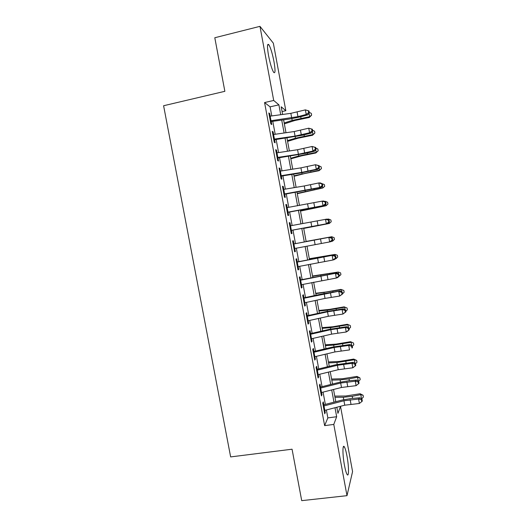 <?xml version="1.0" encoding="UTF-8"?>
<svg xmlns="http://www.w3.org/2000/svg" width="527" height="527" viewBox="0 0 527 527"><rect width="100%" height="100%" fill="white"/><g stroke="black" fill="none" stroke-linecap="round" stroke-linejoin="round"><path stroke-width="0.79" d="M344.467 465.321C342.471 454.86 342.464 443.53 344.355 446.876C345.225 448.332 346.101 451.382 346.977 456.026C348.914 466.105 349.045 477.778 347.082 474.445C346.226 473.015 345.35 469.972 344.467 465.321M268.526 55.473C267.057 46.659 267.169 43.082 268.849 44.736C270.661 47.832 272.373 53.464 273.987 61.633C275.456 70.374 275.351 73.945 273.651 72.344C271.886 69.353 270.173 63.734 268.526 55.473M339.447 406.574L340.528 406.422L352.576 471.573L346.997 495.67L301.714 500.65L292.057 449.208L230.642 456.909L163.601 105.736L224.858 91.316L214.799 37.74L259.963 26.35L273.348 43.181L285.838 110.71L281.187 106.777L282.61 114.458M282.07 111.559L285.838 110.71M324.033 405.915L323.288 401.91L322.735 403.069L324.724 413.787L325.271 412.562L324.863 410.381M320.712 388.05L319.988 384.13L319.408 385.184L321.404 395.922L321.971 394.802L321.542 392.516M317.392 370.145L316.681 366.318L316.081 367.26L318.077 378.017L318.664 377.009L318.222 374.625M314.059 352.214L313.367 348.479L312.748 349.309L314.751 360.086L315.357 359.183L314.889 356.7M310.719 334.25L310.047 330.607L309.402 331.318L311.411 342.115L312.037 341.331L311.556 338.742M307.379 316.253L306.721 312.695L306.055 313.301L308.064 324.118L308.717 323.446L308.216 320.752M304.026 298.223L303.387 294.764L302.702 295.252L304.718 306.088L305.383 305.528L304.869 302.735M300.673 280.16L300.047 276.794L299.343 277.169L301.358 288.025L302.05 287.577L301.516 284.679M297.314 262.071L296.708 258.79L295.976 259.053L297.999 269.929L298.71 269.593L298.157 266.596M293.947 243.942L293.355 240.753L292.604 240.905L294.626 251.801L295.364 251.583L294.791 248.474M290.575 225.78L290.002 222.69L289.224 222.73L291.253 233.639L292.011 233.533L291.418 230.325M287.195 207.592L286.635 204.595L285.845 204.516L287.874 215.444L288.658 215.457L288.038 212.137M283.809 189.364L283.269 186.459L282.452 186.268L284.488 197.217L285.291 197.342L284.652 193.923M280.417 171.104L279.896 168.297L279.06 167.988L281.095 178.956L281.919 179.2L281.266 175.675M277.018 152.817L276.517 150.103L275.654 149.675L277.696 160.669L278.546 161.025L277.867 157.389M273.618 134.49L273.131 131.875L272.248 131.328L274.29 142.343L275.16 142.81L274.468 139.075M271.774 115.92L270.094 106.849L264.574 102.554L324.632 425.625L327.847 417.904L326.378 409.986M325.343 404.407L323.064 392.134M322.05 386.666L319.744 374.249M318.749 368.9L316.417 356.338M315.442 351.094L313.084 338.393M312.129 333.262L309.744 320.416M308.815 315.396L306.404 302.406M305.489 297.498L303.051 284.363M302.162 279.567L299.698 266.287M298.829 261.609L296.332 248.177M295.489 243.612L292.979 230.101M292.123 225.503L289.626 212.052M288.75 207.322L286.266 193.969M285.364 189.107L282.907 175.853M281.978 170.86L279.534 157.705M278.585 152.58L276.161 139.53M275.186 134.266L272.775 121.315M270.206 116.138L269.738 113.608L268.829 112.949L270.878 123.983L271.774 124.57L271.056 120.729M346.997 495.67L333.782 424.426L336.667 416.732L335.001 407.733M324.632 425.625L333.782 424.426M264.574 102.554L273.704 100.459L259.963 26.35M280.726 114.715L278.895 104.847L273.704 100.459M333.973 402.173L331.707 389.947M330.699 384.499L328.407 372.128M327.419 366.792L325.1 354.276M324.131 349.052L321.786 336.391M320.838 331.279L318.466 318.479M317.544 313.479L315.146 300.528M314.237 295.64L311.813 282.551M310.93 277.775L308.479 264.541M307.616 259.877L305.133 246.498M304.29 241.952L301.8 228.481M300.95 223.896L298.466 210.497M297.597 205.78L295.127 192.48M294.231 187.632L291.787 174.43M290.864 169.45L288.44 156.348M287.492 151.236L285.081 138.232M284.112 132.988L281.721 120.084M336.819 407.259L337.939 413.333L340.528 406.422M283.605 119.827L285.99 132.725M286.958 137.962L289.369 150.953M290.311 156.058L292.735 169.154M293.658 174.127L296.102 187.322M296.997 192.164L299.455 205.458M300.331 210.168L302.808 223.56M303.657 228.138L306.147 241.597M306.991 246.142L309.461 259.515M310.324 264.172L312.774 277.4M313.657 282.169L316.081 295.252M316.984 300.133L319.382 313.071M320.304 318.071L322.676 330.864M323.618 335.969L325.963 348.617M326.924 353.841L329.243 366.344M330.231 371.68L332.517 384.038M333.525 389.486L335.785 401.706M270.094 106.849L278.895 104.847M327.847 417.904L336.667 416.732M268.987 113.779L269.738 113.608M272.38 132.04L273.131 131.875M275.766 150.261L276.517 150.103M279.145 168.456L279.896 168.297M282.518 186.611L283.269 186.459M285.884 204.739L286.635 204.595M289.251 222.835L290.002 222.69M294.613 251.715L295.364 251.583M297.959 269.725L298.71 269.593M301.299 287.709L302.05 287.577M304.632 305.653L305.383 305.528M307.966 323.565L308.717 323.446M311.286 341.45L312.037 341.331M314.599 359.302L315.357 359.183M317.913 377.121L318.664 377.009M321.22 394.907L321.971 394.802M324.513 412.661L325.271 412.562M269.442 116.243L290.851 113.345L305.37 109.873L308.987 110.96L308.328 110.789L308.664 112.62L309.323 112.791L308.987 110.96M270.298 120.841L297.959 116.645L306.213 114.458L305.37 109.873L308.328 110.789M308.664 112.62L306.213 114.458L307.86 114.866L299.639 117.034L290.305 118.904L271.207 121.533M307.86 114.866L309.323 112.791M284.349 123.858L294.837 120.492L309.316 117.468L309.672 116.651L292.169 120.413L284.185 122.982M309.244 112.363L311.292 113.351L311.622 115.136L309.316 117.468M311.622 115.136L309.672 116.651L309.039 113.186M272.854 134.609L294.218 131.546L308.743 128.193L312.34 129.227L311.694 129.095L312.03 130.927L312.676 131.052L312.34 129.227M273.704 139.194L295.054 136.091L309.586 132.764L308.743 128.193L311.694 129.095M312.03 130.927L309.586 132.764L311.207 133.067L302.979 135.143L274.593 139.754M311.207 133.067L312.676 131.052M276.26 152.935L297.571 149.721L312.103 146.473L315.693 147.455L315.054 147.369L315.39 149.194L316.029 149.279L315.693 147.455M277.11 157.514L298.414 154.259L312.946 151.038L312.103 146.473L315.054 147.369M315.39 149.194L312.946 151.038L314.547 151.236L306.306 153.212L277.973 157.948M314.547 151.236L316.029 149.279M279.659 171.229L300.924 167.863L315.462 164.727L319.039 165.656L318.407 165.61L318.743 167.434L319.369 167.474L319.039 165.656M280.509 175.801L301.76 172.388L316.299 169.279L315.462 164.727L318.407 165.61M318.743 167.434L316.299 169.279L317.88 169.371L300.311 173.06L281.346 176.104M317.88 169.371L319.369 167.474M283.052 189.496L304.27 185.965L318.815 182.941L320.376 182.948L322.372 183.824L321.753 183.824L322.089 185.642L322.708 185.636L322.372 183.824M283.901 194.055L319.652 187.493L318.815 182.941L321.753 183.824M322.089 185.642L319.652 187.493L321.213 187.474L284.712 194.232M321.213 187.474L322.708 185.636M287.59 141.361L298.104 138.206L312.583 135.235L312.959 134.53L295.456 138.219L287.452 140.623M312.531 130.248L314.573 131.197L314.902 132.982L312.583 135.235M314.902 132.982L312.959 134.53L312.392 131.44M290.825 158.838L301.372 155.893L315.844 152.975L316.24 152.382L298.737 155.992L290.713 158.238M315.811 148.094L317.847 149.022L318.176 150.801L315.844 152.975M318.176 150.801L316.24 152.382L315.739 149.655M294.053 176.281L304.626 173.554L319.098 170.682L319.52 170.201L293.967 175.814M319.085 165.919L321.114 166.809L321.444 168.587L319.098 170.682M321.444 168.587L319.52 170.201L319.085 167.843M297.281 193.699L322.787 187.987L297.215 193.363M321.99 183.653L324.375 184.569L324.704 186.341L322.787 187.987L322.419 185.991M286.438 207.724L322.162 201.13L323.703 201.031L325.706 201.96L325.093 201.999L325.429 203.817L326.042 203.771L325.706 201.96M287.287 212.276L322.998 205.668L322.162 201.13L325.093 201.999M325.429 203.817L322.998 205.668L324.533 205.543L288.071 212.322M324.533 205.543L326.042 203.771M300.495 211.083L326.048 205.741L300.462 210.886M325.324 201.775L325.238 201.307L327.636 202.296L327.959 204.061L326.048 205.741L325.752 204.114M325.238 201.307L324.573 201.426M289.824 225.918L327.023 219.074L329.039 220.055L328.433 220.141L328.762 221.953L329.368 221.867L329.039 220.055M290.667 230.464L326.332 223.81L325.502 219.278L328.433 220.141M328.762 221.953L326.332 223.81L327.853 223.58L291.431 230.385M327.853 223.58L329.368 221.867M303.71 228.435L329.309 223.468L303.697 228.375M328.65 219.871L328.492 219.034L330.884 219.99L331.206 221.755L329.309 223.468L329.079 222.196M328.492 219.034L327.372 219.245M293.196 244.08L330.337 237.091L293.941 243.909M294.04 248.619L329.665 241.926L328.835 237.4L331.76 238.257L332.096 240.062L332.689 239.93L332.359 238.125L331.76 238.257M332.689 239.93L331.16 241.59L329.665 241.926L332.096 240.062M332.359 238.125L330.337 237.091M306.115 241.432L331.746 236.735L306.121 241.471M331.964 237.927L331.746 236.735L334.131 237.651L334.454 239.416L332.563 241.155L331.351 241.386M332.563 241.155L332.392 240.253M296.563 262.215L333.644 255.075L297.287 261.912M297.406 266.741L332.992 260.002L332.162 255.49L335.086 256.333L335.416 258.138L336.002 257.966L335.673 256.162L335.086 256.333M336.002 257.966L334.467 259.561L332.992 260.002L335.416 258.138M335.673 256.162L333.644 255.075M309.323 258.737L334.994 254.409L309.349 258.909M335.277 255.951L334.994 254.409L337.372 255.285L337.695 257.044L335.804 258.823L335.04 258.961M335.804 258.823L335.706 258.276M312.518 276.01L338.242 272.044L312.577 276.313M338.591 273.948L338.242 272.044L340.6 272.887L340.923 274.646L338.775 276.504M315.713 293.256L326.476 291.938L340.916 289.389L343.828 290.463L344.151 292.215L342.583 293.756M341.891 291.912L341.476 289.652L315.792 293.691M343.828 290.463L340.916 289.389M318.894 310.469L329.698 309.356L344.131 306.852L347.056 307.999L347.379 309.757L345.811 311.325M345.185 309.836L344.704 307.234L327.221 310.192L319 311.035M347.056 307.999L344.131 306.852M322.076 327.656L332.906 326.747L347.339 324.289L350.271 325.515L350.593 327.26L349.032 328.861M348.472 327.735L347.932 324.777L330.449 327.662L322.208 328.347M350.271 325.515L347.339 324.289M325.251 344.81L336.107 344.105L350.534 341.7L353.479 342.991L353.801 344.737L352.253 346.364M351.759 345.6L351.153 342.293L333.67 345.106L325.409 345.633M353.479 342.991L350.534 341.7M328.426 361.937L339.309 361.436L353.729 359.078L356.687 360.442L357.01 362.187L355.462 363.834M355.04 363.439L354.368 359.783L336.885 362.523L328.604 362.892M356.687 360.442L354.368 359.783L353.729 359.078M331.588 379.032L342.504 378.735L356.917 376.423L359.888 377.866L360.204 379.605L358.551 381.41M358.307 381.238L357.576 377.233L349.019 378.873L340.099 379.901L331.793 380.119M359.888 377.866L357.576 377.233L356.917 376.423M334.75 396.1L345.692 396.008L360.106 393.741L363.083 395.25L363.399 396.989L361.575 399.011L360.778 394.664L352.227 396.297L343.301 397.259L334.974 397.318M336.154 401.607L335.771 401.614M363.083 395.25L360.778 394.664L360.106 393.741M299.929 280.311L336.944 273.019L300.621 279.883M300.765 284.83L336.312 278.052L335.482 273.539L338.4 274.376L338.736 276.181L339.309 275.964L338.98 274.165L338.4 274.376M339.309 275.964L337.767 277.505L336.312 278.052L338.736 276.181M338.98 274.165L336.944 273.019M303.282 298.381L340.238 290.937L322.636 293.862L303.954 297.827M304.119 302.887L325.04 298.407L339.625 296.062L338.795 291.563L341.713 292.393L342.043 294.191L342.616 293.934L342.286 292.142L341.713 292.393M342.616 293.934L339.625 296.062L342.043 294.191M342.286 292.142L340.238 290.937M306.635 316.411L327.517 311.819L342.109 309.553L343.525 308.829L325.917 311.635L307.281 315.732M307.472 320.917L328.341 316.286L342.932 314.046L342.109 309.553L345.02 310.377L345.35 312.168L345.91 311.872L345.58 310.08L345.02 310.377M345.91 311.872L342.932 314.046L345.35 312.168M345.58 310.08L343.525 308.829M309.975 334.414L330.811 329.671L345.409 327.511L346.812 326.681L329.197 329.375L310.601 333.611M310.811 338.907L331.635 334.125L346.239 331.997L345.409 327.511L348.321 328.328L348.65 330.119L349.203 329.777L348.874 327.992L348.321 328.328M349.203 329.777L347.629 331.14L346.239 331.997L348.65 330.119M348.874 327.992L346.812 326.681M313.315 352.385L334.105 347.491L348.709 345.442L350.086 344.506L332.471 347.089L313.914 351.456M314.151 356.871L334.928 351.937L349.533 349.915L348.709 345.442L351.614 346.246L351.944 348.031L352.491 347.649L352.161 345.864L351.614 346.246M352.491 347.649L351.944 348.031M352.161 345.864L350.086 344.506M316.648 370.316L337.392 365.277L352.003 363.334L353.36 362.293L335.739 364.77L317.228 369.269M317.485 374.796L338.209 369.717L352.82 367.8L352.003 363.334L354.902 364.131L355.231 365.916L355.765 365.494L355.442 363.709L354.902 364.131M355.442 363.709L353.36 362.293M352.82 367.8L355.231 365.916M319.975 388.221L340.666 383.03L355.284 381.199L356.627 380.053L348.261 380.83L338.999 382.418L320.528 387.049M320.805 392.694L341.489 387.47L356.107 385.659L355.284 381.199L358.182 381.983L358.512 383.768L359.039 383.3L358.716 381.522L358.182 381.983M358.716 381.522L356.627 380.053M356.107 385.659L358.512 383.768M323.295 406.1L343.94 400.757L358.564 399.025L359.888 397.786L351.516 398.471L342.254 400.033L323.828 404.795M324.125 410.559L344.763 405.184L359.388 403.478L358.564 399.025L361.456 399.802L361.786 401.587L362.306 401.08L361.983 399.301L361.456 399.802M361.983 399.301L359.888 397.786M359.388 403.478L361.786 401.587M290.851 113.345L291.695 117.896M297.116 112.086L297.959 116.645M270.153 116.144L271.01 120.736M300.996 118.246L300.719 116.75M292.169 120.413L291.846 118.674M294.218 131.546L295.054 136.091M300.476 130.301L301.312 134.853M273.566 134.497L274.415 139.082M297.571 149.721L298.414 154.259M303.829 148.489L304.665 153.028M276.965 152.823L277.815 157.402M300.924 167.863L301.76 172.388M307.175 166.644L308.012 171.176M280.364 171.117L281.214 175.682M304.27 185.965L305.1 190.491M310.515 184.766L311.352 189.285M283.757 189.371L284.606 193.929M304.29 136.131L304.059 134.866M295.456 138.219L295.186 136.75M307.584 153.983L307.393 152.955M298.737 155.992L298.519 154.793M310.864 171.802L310.719 171.005M302.017 173.732L301.846 172.803M314.145 189.595L314.039 189.022M305.285 191.446L305.166 190.787M307.61 204.041L308.44 208.554M313.855 202.849L314.685 207.368M287.143 207.598L287.986 212.15M317.412 207.348L317.353 207.012M308.552 209.127L308.479 208.732M310.937 222.084L311.773 226.59M317.182 220.905L318.012 225.418M290.522 225.793L291.365 230.332M314.263 240.095L315.1 244.594M320.508 238.929L321.338 243.434M293.895 243.948L294.738 248.487M317.59 258.072L318.413 262.565M323.822 256.926L324.652 261.418M297.261 262.077L298.104 266.603M317.564 257.92L317.504 257.591M329.731 274.185L329.632 273.665M320.857 275.753L320.752 275.153M333.018 292.017L332.88 291.279M324.145 293.546L323.986 292.689M336.298 309.823L336.121 308.862M327.432 311.312L327.221 310.192M339.572 327.596L339.355 326.411M330.706 329.046L330.449 327.662M342.84 345.337L342.583 343.927M333.973 346.746L333.67 345.106M346.101 363.05L345.804 361.417M337.24 364.421L336.885 362.523M349.361 380.731L349.019 378.873M340.495 382.062L340.099 379.901M352.616 398.379L352.227 396.297M343.749 399.67L343.301 397.259M320.903 276.023L321.727 280.502M327.135 274.883L327.965 279.369M300.627 280.173L301.464 284.692M324.21 293.934L325.04 298.407M330.442 292.808L331.266 297.287M303.98 298.236L304.817 302.742M327.517 311.819L328.341 316.286M333.743 310.706L334.566 315.172M307.327 316.266L308.163 320.765M330.811 329.671L331.635 334.125M337.036 328.571L337.86 333.031M310.673 334.263L311.503 338.756M334.105 347.491L334.928 351.937M340.323 346.404L341.147 350.857M314.006 352.227L314.843 356.713M337.392 365.277L338.209 369.717M343.604 364.203L344.427 368.65M317.34 370.158L318.17 374.638M340.666 383.03L341.489 387.47M346.885 381.97L347.701 386.41M320.666 388.063L321.496 392.529M343.94 400.757L344.763 405.184M350.152 399.71L350.969 404.137M323.986 405.928L324.816 410.388M344.355 446.876L343.261 447.015M268.849 44.736L267.591 45.045"/></g></svg>
